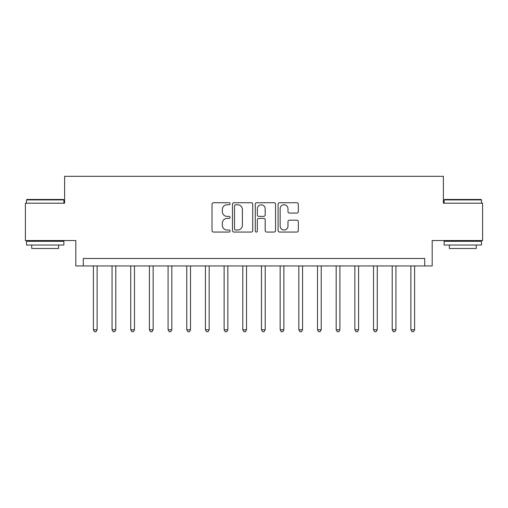<?xml version="1.0" encoding="UTF-8"?>
<svg xmlns="http://www.w3.org/2000/svg" width="508" height="508" viewBox="0 0 508 508"><rect width="100%" height="100%" fill="white"/><g stroke="black" fill="none" stroke-linecap="round" stroke-linejoin="round"><path stroke-width="0.76" d="M230.092 203.752A1.029 1.029 0 0 0 229.07 202.73L213.487 202.73A1.467 1.467 0 0 0 212.02 204.197L212.02 230.594A1.467 1.467 0 0 0 213.487 232.061L229.07 232.061A1.029 1.029 0 0 0 230.092 231.032A1.029 1.029 0 0 0 229.07 230.01L227.051 230.01A4.693 4.693 0 0 1 222.358 225.311L222.358 223.114A4.693 4.693 0 0 1 227.051 218.421L229.07 218.421A1.029 1.029 0 0 0 230.092 217.392A1.029 1.029 0 0 0 229.07 216.37L227.051 216.37A4.693 4.693 0 0 1 222.358 211.677L222.358 209.474A4.693 4.693 0 0 1 227.051 204.781L229.07 204.781A1.029 1.029 0 0 0 230.092 203.752M296.863 213.068A1.467 1.467 0 0 0 298.329 211.601L298.329 204.197A1.467 1.467 0 0 0 296.863 202.73L279.552 202.73A1.467 1.467 0 0 0 278.086 204.197L278.086 230.594A1.467 1.467 0 0 0 279.552 232.061L296.863 232.061A1.467 1.467 0 0 0 298.329 230.594L298.329 221.647A1.467 1.467 0 0 0 296.863 220.18L289.452 220.18A1.467 1.467 0 0 0 287.985 221.647L287.985 226.085A3.924 3.924 0 0 1 284.067 230.01A3.924 3.924 0 0 1 280.143 226.085L280.143 208.705A3.924 3.924 0 0 1 284.067 204.781A3.924 3.924 0 0 1 287.985 208.705L287.985 211.601A1.467 1.467 0 0 0 289.452 213.068L296.863 213.068M424.701 265.951L432.175 265.951L432.175 240.551L482.6 240.551L482.6 203.2L443.382 203.2L443.382 176.308L64.618 176.308L64.618 203.2L25.4 203.2L25.4 240.551L75.825 240.551L75.825 265.951L424.701 265.951L424.701 258.483L83.299 258.483L83.299 265.951M252.717 204.197A1.467 1.467 0 0 0 251.25 202.73L233.947 202.73A1.467 1.467 0 0 0 232.48 204.197L232.48 230.594A1.467 1.467 0 0 0 233.947 232.061L251.25 232.061A1.467 1.467 0 0 0 252.717 230.594L252.717 204.197M256.75 202.73L274.053 202.73A1.467 1.467 0 0 1 275.52 204.197L275.52 230.594A1.467 1.467 0 0 1 274.053 232.061L266.649 232.061A1.467 1.467 0 0 1 265.182 230.594L265.182 219.888A1.467 1.467 0 0 0 263.716 218.421L258.801 218.421A1.467 1.467 0 0 0 257.334 219.888L257.334 231.032A1.029 1.029 0 0 1 256.311 232.061A1.029 1.029 0 0 1 255.283 231.032L255.283 204.197A1.467 1.467 0 0 1 256.75 202.73M235.56 204.781A1.029 1.029 0 0 0 234.531 205.81L234.531 228.981A1.029 1.029 0 0 0 235.56 230.01L237.687 230.01A4.693 4.693 0 0 0 242.38 225.311L242.38 209.474A4.693 4.693 0 0 0 237.687 204.781L235.56 204.781M265.182 208.775A3.924 3.924 0 0 0 261.258 204.857A3.924 3.924 0 0 0 257.334 208.775L257.334 214.903A1.467 1.467 0 0 0 258.801 216.37L263.716 216.37A1.467 1.467 0 0 0 265.182 214.903L265.182 208.775M93.383 265.951L93.383 329.749L97.117 329.749L97.117 265.951M97.117 329.749L95.999 331.692L94.501 331.692L93.383 329.749M112.058 265.951L112.058 329.749L115.792 329.749L115.792 265.951M115.792 329.749L114.675 331.692L113.182 331.692L112.058 329.749M130.734 265.951L130.734 329.749L134.468 329.749L134.468 265.951M134.468 329.749L133.35 331.692L131.858 331.692L130.734 329.749M149.409 265.951L149.409 329.749L153.149 329.749L153.149 265.951M153.149 329.749L152.025 331.692L150.533 331.692L149.409 329.749M168.091 265.951L168.091 329.749L171.825 329.749L171.825 265.951M171.825 329.749L170.701 331.692L169.208 331.692L168.091 329.749M26.968 199.466L63.424 199.466L63.875 199.911L26.518 199.911L26.968 199.466M45.199 245.034L26.518 245.034L26.518 241.3L63.875 241.3L63.875 245.034L45.199 245.034M58.642 245.034L58.642 248.469L31.75 248.469L31.75 245.034M444.576 199.466L481.032 199.466L481.482 199.911L444.125 199.911L444.576 199.466M462.801 245.034L444.125 245.034L444.125 241.3L481.482 241.3L481.482 245.034L462.801 245.034M476.25 245.034L476.25 248.469L449.358 248.469L449.358 245.034M186.766 265.951L186.766 329.749L190.5 329.749L190.5 265.951M190.5 329.749L189.382 331.692L187.884 331.692L186.766 329.749M205.442 265.951L205.442 329.749L209.175 329.749L209.175 265.951M209.175 329.749L208.058 331.692L206.559 331.692L205.442 329.749M224.117 265.951L224.117 329.749L227.851 329.749L227.851 265.951M227.851 329.749L226.733 331.692L225.241 331.692L224.117 329.749M242.792 265.951L242.792 329.749L246.532 329.749L246.532 265.951M246.532 329.749L245.408 331.692L243.916 331.692L242.792 329.749M261.468 265.951L261.468 329.749L265.208 329.749L265.208 265.951M265.208 329.749L264.084 331.692L262.592 331.692L261.468 329.749M280.149 265.951L280.149 329.749L283.883 329.749L283.883 265.951M283.883 329.749L282.759 331.692L281.267 331.692L280.149 329.749M298.825 265.951L298.825 329.749L302.558 329.749L302.558 265.951M302.558 329.749L301.441 331.692L299.942 331.692L298.825 329.749M317.5 265.951L317.5 329.749L321.234 329.749L321.234 265.951M321.234 329.749L320.116 331.692L318.618 331.692L317.5 329.749M336.175 265.951L336.175 329.749L339.909 329.749L339.909 265.951M339.909 329.749L338.792 331.692L337.299 331.692L336.175 329.749M354.851 265.951L354.851 329.749L358.591 329.749L358.591 265.951M358.591 329.749L357.467 331.692L355.975 331.692L354.851 329.749M373.532 265.951L373.532 329.749L377.266 329.749L377.266 265.951M377.266 329.749L376.142 331.692L374.65 331.692L373.532 329.749M392.208 265.951L392.208 329.749L395.942 329.749L395.942 265.951M395.942 329.749L394.818 331.692L393.325 331.692L392.208 329.749M410.883 265.951L410.883 329.749L414.617 329.749L414.617 265.951M414.617 329.749L413.499 331.692L412.001 331.692L410.883 329.749M26.518 203.2L26.518 199.911M35.039 241.3L35.039 240.551M55.359 241.3L55.359 240.551M63.875 203.2L63.875 199.911M444.125 203.2L444.125 199.911M452.641 241.3L452.641 240.551M472.961 241.3L472.961 240.551M481.482 203.2L481.482 199.911"/></g></svg>
